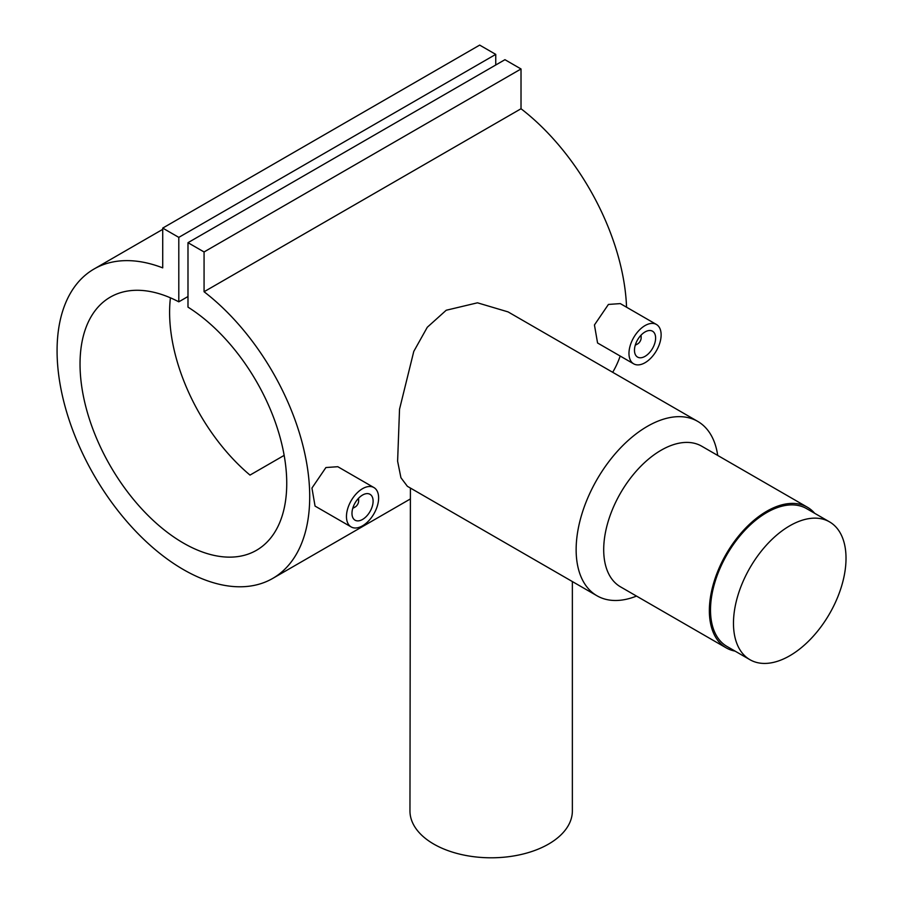 <?xml version="1.0" encoding="UTF-8"?>
<svg xmlns="http://www.w3.org/2000/svg" width="902" height="902" viewBox="0 0 902 902"><rect width="100%" height="100%" fill="white"/><g stroke="black" fill="none" stroke-linecap="round" stroke-linejoin="round"><path stroke-width="1.35" d="M789.746 655.765A79.579 45.946 -60 0 1 749.957 659.712A79.579 45.946 -60 0 1 737.757 595.94A79.579 45.946 -60 0 1 789.746 525.81A79.579 45.946 -60 0 1 829.536 521.875A79.579 45.946 -60 0 1 841.735 585.646A79.579 45.946 -60 0 1 789.746 655.765M749.957 659.712L726.989 646.452A79.579 45.946 -60 0 1 714.79 582.681A79.579 45.946 -60 0 1 766.779 512.55A79.579 45.946 -60 0 1 806.568 508.615L829.536 521.875M352.795 508.164A6.494 3.755 120 0 0 354.046 507.646L355.185 506.98A4.871 2.807 120 0 0 358.635 501.016A4.871 2.807 120 0 0 357.891 498.975M353.054 507.364A4.871 2.807 120 0 0 355.185 506.98L354.046 507.646M362.536 519.451A14.939 8.625 120 0 0 372.3 506.281A14.939 8.625 120 0 0 370.012 494.307A14.939 8.625 120 0 0 362.536 495.051A14.939 8.625 120 0 0 352.783 508.221A14.939 8.625 120 0 0 355.072 520.195A14.939 8.625 120 0 0 362.536 519.451M362.536 488.681A22.742 13.124 120 0 0 347.687 508.717A22.742 13.124 120 0 0 351.171 526.937A22.742 13.124 120 0 0 362.536 525.81A22.742 13.124 120 0 0 377.397 505.774A22.742 13.124 120 0 0 373.913 487.554A22.742 13.124 120 0 0 362.536 488.681M373.913 487.554L337.799 466.706L325.915 467.54L311.945 488.061L315.057 506.09L351.171 526.937M640.397 335.871A4.871 2.807 -60 0 1 641.142 337.912A4.871 2.807 -60 0 1 637.691 343.887L636.541 344.541A6.494 3.755 -60 0 1 635.301 345.071M636.541 344.541L637.691 343.887A4.871 2.807 -60 0 1 635.56 344.26M645.043 331.947A14.939 8.625 -60 0 1 652.518 331.203A14.939 8.625 -60 0 1 654.807 343.177A14.939 8.625 -60 0 1 645.043 356.346A14.939 8.625 -60 0 1 637.579 357.091A14.939 8.625 -60 0 1 635.279 345.116A14.939 8.625 -60 0 1 645.043 331.947M645.043 362.717A22.742 13.124 -60 0 1 633.678 363.833A22.742 13.124 -60 0 1 630.194 345.624A22.742 13.124 -60 0 1 645.043 325.577A22.742 13.124 -60 0 1 656.408 324.461A22.742 13.124 -60 0 1 659.903 342.681A22.742 13.124 -60 0 1 645.043 362.717M656.408 324.461L620.305 303.602L608.422 304.436L594.441 324.957L597.564 342.985L633.678 363.833M572.364 581.553L572.364 810.921A81.203 46.881 180 0 1 548.585 844.069A81.203 46.881 180 0 1 460.088 854.228A81.203 46.881 180 0 1 409.959 810.921L410.41 488.061M697.686 421.369L508.074 311.9L477.474 302.813L446.219 310.243L427.3 327.246L413.781 351.408L399.53 409.226L397.613 461.215L400.928 477.722L407.377 486.302L597 595.782A100.697 58.134 -60 0 1 581.564 515.087A100.697 58.134 -60 0 1 647.343 426.364A100.697 58.134 -60 0 1 697.686 421.369A100.697 58.134 -60 0 1 717.71 455.442M735.062 651.109A81.203 46.881 -60 0 1 726.178 647.85L620.52 586.852A81.203 46.881 -60 0 1 608.072 521.784A81.203 46.881 -60 0 1 661.121 450.233A81.203 46.881 -60 0 1 701.722 446.208L807.38 507.206A81.203 46.881 -60 0 1 814.641 513.272M636.508 596.087A100.697 58.134 -60 0 1 597 595.782M726.178 647.85A81.203 46.881 -60 0 1 713.73 582.782A81.203 46.881 -60 0 1 766.779 511.231A81.203 46.881 -60 0 1 807.38 507.206M612.683 372.289A178.652 103.144 -120 0 0 620.181 356.053M626.552 307.21A178.652 103.144 -120 0 0 521.018 108.747L521.018 68.969L504.94 59.69L187.988 242.683L187.988 307.131A146.169 84.393 60 0 1 279.733 436.128A146.169 84.393 60 0 1 256.472 550.299A146.169 84.393 60 0 1 110.303 465.906A146.169 84.393 60 0 1 110.303 297.13A146.169 84.393 60 0 1 178.799 301.832L187.988 296.521M178.799 301.832L178.799 237.373L162.721 228.093L162.721 267.871A178.652 103.144 -120 0 0 94.067 268.999A178.652 103.144 -120 0 0 94.067 475.275A178.652 103.144 -120 0 0 272.72 578.419A178.652 103.144 -120 0 0 303.67 448.587A178.652 103.144 -120 0 0 204.066 291.741L521.018 108.747M284.164 455.375L250.001 475.095A146.169 84.393 60 0 1 170.422 297.818M204.066 291.741L204.066 251.962L521.018 68.969M204.066 251.962L187.988 242.683M495.75 64.989L495.75 54.379L479.672 45.1L162.721 228.093M178.799 237.373L495.75 54.379M640.972 335.251A6.494 3.755 -60 0 1 641.142 336.593L641.142 337.912M358.635 501.016L358.635 499.697A6.494 3.755 120 0 0 358.466 498.355M272.72 578.419L409.959 499.189M94.067 268.999L162.721 229.356"/></g></svg>

